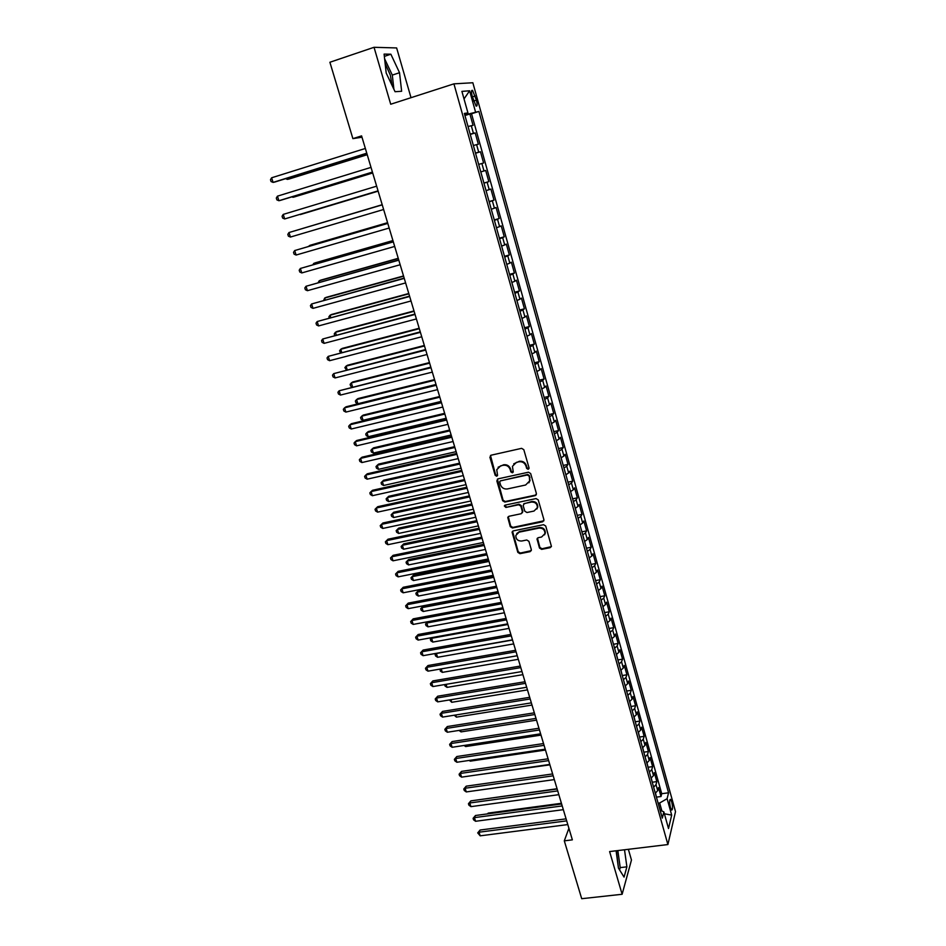 <?xml version="1.0" encoding="UTF-8"?>
<svg xmlns="http://www.w3.org/2000/svg" width="946" height="946" viewBox="0 0 946 946"><rect width="100%" height="100%" fill="white"/><g stroke="black" fill="none" stroke-linecap="round" stroke-linejoin="round"><path stroke-width="1.42" d="M528.187 469.322L529.039 467.868L523.812 449.669L521.601 448.345L491.08 455.203L489.898 457.285L495.184 475.306L496.709 476.228L497.561 475.389L496.756 469.713L500.647 465.846L503.177 465.278C506.559 464.888 508.889 466.295 510.178 469.523L510.852 471.865L512.389 472.787L513.252 471.924L512.436 466.343L516.398 462.358L518.94 461.79C522.346 461.388 524.687 462.807 525.976 466.047L526.65 468.4L528.187 469.322M513.725 463.847L519.366 461.281C522.76 460.879 525.101 462.298 526.378 465.538L527.052 467.88L529.003 468.637M490.489 455.464L495.633 474.786L497.501 475.566M498.093 467.241L503.615 464.77C506.985 464.38 509.315 465.787 510.604 469.015L511.278 471.345L513.193 472.113M618.412 867.695L616.437 850.75M671.743 801.983L670.513 799.335C669.366 799.607 669.33 802.303 670.43 807.435L671.66 810.072C672.807 809.788 672.831 807.092 671.743 801.983M385.128 63.453L390.331 75.148L392.046 85.377M539.48 548.041L541.644 549.366L550.17 547.675L551.423 546.386L545.736 526.023L543.56 524.699L513.276 530.895L512.058 532.101L517.817 552.358L519.957 553.67L530.15 551.648L531.345 549.661L528.909 541.313L526.756 540L521.684 541.017C517.793 541.077 515.842 539.22 515.818 535.436L519.094 532.16L539.031 528.105C542.886 528.01 544.861 529.831 544.967 533.579L541.597 537.009L538.262 537.683L537.021 538.936L539.48 548.041L539.87 547.438L542.023 548.763L551.364 546.634M411.013 97.686L396.634 47.939L374.037 47.3L390.71 104.237L453.926 83.851L667.9 844.553L609.614 851.566L622.125 894.277L581.707 898.7L564.301 840.852L572.365 839.847L361.585 135.881L352.893 138.636L361.975 137.217M374.037 47.3L329.894 62.259L352.893 138.636M535.2 495.621L536.417 493.576L530.659 473.544L528.471 472.208L498.022 478.865L496.839 480.923L502.657 500.753L504.821 502.066L535.2 495.621L536.347 494.699M538.239 499.902L543.938 519.744L542.72 521.766L512.425 527.986L510.272 526.674L507.766 517.486L508.995 516.268L521.234 513.713L522.429 511.691L520.797 506.075L518.633 504.762L505.874 507.446L504.324 505.956L505.188 505.105L536.051 498.577L538.239 499.902M656.548 797.111L661.006 796.52L658.499 787.58L657.695 790.643L656.016 784.648L653.627 787.178M652.35 782.212L656.82 781.609L654.313 772.622L653.485 775.625L651.794 769.595L649.394 772.09M648.116 767.241L652.622 766.615L650.091 757.569L649.252 760.525L647.549 754.459L645.125 756.918M643.871 752.176L648.4 751.526L645.858 742.433L644.995 745.33L643.28 739.228L640.832 741.652M639.591 737.029L644.155 736.355L641.589 727.202L640.702 730.052L638.988 723.915L636.528 726.303M635.298 721.786L639.874 721.089L637.308 711.9L636.398 714.679L634.671 708.507L632.188 710.86M630.97 706.461L635.582 705.74L632.992 696.493L632.07 699.224L630.32 693.016L627.825 695.334M625.365 685.874L626.619 691.041L631.254 690.308L628.652 681.002L627.706 683.674L625.956 677.431L623.438 679.713M622.267 675.539L626.914 674.782L624.289 665.428L623.319 668.03L621.557 661.751L619.027 663.997M617.88 659.941L622.539 659.161L619.902 649.748L618.909 652.302L617.135 645.976L614.581 648.187M613.481 644.261L618.14 643.457L615.491 633.986L614.474 636.469L612.689 630.119L610.111 632.295M609.047 628.475L613.718 627.659L611.045 618.128L610.016 620.552L608.219 614.167L605.617 616.295M604.589 612.606L609.271 611.766L606.587 602.188L605.523 604.541L603.725 598.109L601.1 600.202M600.095 596.642L604.79 595.779L602.094 586.142L601.006 588.436L599.196 581.967L596.559 584.025M595.59 580.584L600.284 579.697L597.576 570L596.465 572.235L594.644 565.732L591.983 567.742M591.049 564.419L595.755 563.52L593.024 553.765L591.9 555.941L590.068 549.39L587.383 551.364M586.485 548.172L591.203 547.249L588.447 537.434L587.3 539.539L585.456 532.953L582.748 534.88M581.896 531.818L586.615 530.872L583.848 521.01L582.677 523.043L580.82 516.41L578.089 518.302M577.273 515.381L582.003 514.399L579.224 504.478L578.018 506.441L576.149 499.784L573.406 501.628M572.626 498.826L577.367 497.833L574.565 487.852L573.347 489.756L571.467 483.039L568.7 484.849M567.943 482.188L572.697 481.171L569.882 471.12L568.629 472.953L566.749 466.201L563.958 467.963M563.237 465.444L568.002 464.403L565.176 454.293L563.899 456.055L561.995 449.267L559.181 450.982M558.507 448.593L563.272 447.529L560.434 437.359L559.133 439.05L557.218 432.227L554.38 433.895M553.753 431.648L558.53 430.56L555.657 420.32L554.332 421.94L552.405 415.069L549.555 416.701M548.952 414.596L553.741 413.485L550.856 403.185L549.508 404.734L547.568 397.817L544.695 399.401M544.139 397.438L548.928 396.303L546.031 385.944L544.66 387.411L542.708 380.458L539.799 381.995M539.291 380.174L544.092 379.015L541.171 368.597L539.776 369.992L537.813 362.992L534.88 364.482M534.407 362.803L539.22 361.62L536.287 351.132L534.857 352.456L532.882 345.42L529.926 346.863M529.5 345.325L534.324 344.119L531.368 333.571L529.914 334.813L527.927 327.73L524.947 329.125M524.557 327.742L529.393 326.512L526.414 315.893L524.935 317.064L522.937 309.933L519.933 311.281M519.591 310.052L524.427 308.798L521.435 298.108L519.922 299.208L517.911 292.03L514.896 293.331M514.589 292.255L519.437 290.966L516.421 280.217L514.884 281.234L512.862 274.009L509.811 275.251M509.563 274.34L514.411 273.027L511.384 262.208L509.823 263.142L507.777 255.881L504.703 257.076M504.49 256.307L509.362 254.971L506.311 244.092L504.715 244.943L502.669 237.623L499.571 238.77M499.393 238.167L504.277 236.807L501.203 225.858L499.583 226.626L497.513 219.259L494.391 220.359M494.273 219.921L499.157 218.526L496.071 207.505L494.415 208.191L492.334 200.789L489.188 201.829M489.106 201.545L494.001 200.126L490.891 189.034L489.212 189.638L487.119 182.188L483.95 183.169M483.914 183.063L488.822 181.62L485.688 170.457L483.974 170.966L481.881 163.469L478.676 164.403M481.881 163.469L483.607 162.984L480.45 151.75L475.542 153.24M475.495 153.086L478.711 152.176L476.595 144.632L478.357 144.241L475.188 132.925L470.162 134.119M470.257 134.45L475.188 132.925M544.541 534.857L545.345 533C545.239 529.252 543.264 527.43 539.409 527.513L539.031 528.105M472.22 96.267L476.063 106.047C477.34 106.508 477.458 104.545 476.406 100.17L472.551 90.378C471.274 89.917 471.167 91.868 472.22 96.267M453.926 83.851L472.846 82.751L675.515 811.633L667.9 844.553M661.006 796.52L661.727 793.706L668.562 792.795L478.901 111.439L464.77 114.927M668.562 792.795L667.107 798.708L671.684 815.109L668.515 828.53L663.856 811.881L662.318 818.113L464.356 113.425L467.951 112.941L461.908 91.384L469.618 90.781L475.519 111.912M661.727 793.706L471.522 113.757L469.878 113.981L473.071 125.369L468.022 126.492M478.711 152.176L480.45 151.75M488.822 181.62L487.119 182.188M494.001 200.126L492.334 200.789M499.157 218.526L497.513 219.259M504.277 236.807L502.669 237.623M509.362 254.971L507.777 255.881M514.411 273.027L512.862 274.009M519.437 290.966L517.911 292.03M524.427 308.798L522.937 309.933M529.393 326.512L527.927 327.73M534.324 344.119L532.882 345.42M539.22 361.62L537.813 362.992M544.092 379.015L542.708 380.458M548.928 396.303L547.568 397.817M553.741 413.485L552.405 415.069M558.53 430.56L557.218 432.227M563.272 447.529L561.995 449.267M568.002 464.403L566.749 466.201M572.697 481.171L571.467 483.039M577.367 497.833L576.149 499.784M582.003 514.399L580.82 516.41M586.615 530.872L585.456 532.953M591.203 547.249L590.068 549.39M595.755 563.52L594.644 565.732M600.284 579.697L599.196 581.967M604.79 595.779L603.725 598.109M609.271 611.766L608.219 614.167M613.718 627.659L612.689 630.119M618.14 643.457L617.135 645.976M622.539 659.161L621.557 661.751M626.914 674.782L625.956 677.431M631.254 690.308L630.32 693.016M635.582 705.74L634.671 708.507M639.874 721.089L638.988 723.915M644.155 736.355L643.28 739.228M648.4 751.526L647.549 754.459M652.622 766.615L651.794 769.595M656.82 781.609L656.016 784.648M661.904 810.994L659.658 802.988L658.12 803.189M466.437 114.407L466.212 113.603M622.125 894.277L631.467 860.02L628.369 849.307M568.901 828.258L564.301 840.852M464.947 115.53L469.878 113.981M471.522 113.757L478.901 111.439M464.581 114.23L467.951 112.941M476.595 144.632L473.367 145.507M480.793 171.924L483.974 170.966M486.043 190.654L489.212 189.638M491.27 209.255L494.415 208.191M496.473 227.738L499.583 226.626M501.628 246.102L504.715 244.943M506.76 264.36L509.823 263.142M511.845 282.499L514.884 281.234M516.918 300.521L519.922 299.208M521.944 318.435L524.935 317.064M526.946 336.232L529.914 334.813M531.912 353.922L534.857 352.456M536.855 371.506L539.776 369.992M541.762 388.972L544.66 387.411M546.634 406.331L549.508 404.734M551.483 423.595L554.332 421.94M556.307 440.741L559.133 439.05M561.096 457.793L563.899 456.055M565.85 474.738L568.629 472.953M570.58 491.577L573.347 489.756M575.286 508.309L578.018 506.441M579.957 524.947L582.677 523.043M584.604 541.49L587.3 539.539M589.228 557.927L591.9 555.941M593.816 574.269L596.465 572.235M598.38 590.505L601.006 588.436M602.909 606.658L605.523 604.541M607.427 622.705L610.016 620.552M611.908 638.656L614.474 636.469M616.354 654.526L618.909 652.302M620.789 670.288L623.319 668.03M625.2 685.968L627.706 683.674M629.575 701.554L632.07 699.224M633.926 717.044L636.398 714.679M638.254 732.452L640.702 730.052M642.559 747.766L644.995 745.33M646.828 762.996L649.252 760.525M651.085 778.132L653.485 775.625M663.856 811.881L660.083 810.154M655.318 793.186L657.695 790.643M659.658 802.988L667.107 798.708M464.025 98.94L469.618 90.781M671.684 815.109L664.388 813.785M386.193 73.055L395.061 91.715L401.636 91.265L399.531 72.712L390.864 54.206L384.1 54.111L386.193 73.055M616.083 850.785L618.471 868.144L624.053 877.096L626.891 866.843L624.514 849.768M393.891 89.243L392.306 75.089L384.62 58.829M384.348 56.393L390.864 54.206M392.306 75.089L399.531 72.712M619.559 869.894L620.209 867.612L617.856 850.572M620.209 867.612L626.891 866.843M497.383 479.149L503.095 500.209L505.259 501.522L535.59 495.077M528.814 475.933L527.277 474.998L500.552 480.828L499.701 481.668L500.446 484.707C501.723 487.9 504.041 489.319 507.399 488.94L525.645 485.002L529.654 480.923L529.216 475.412L527.691 474.478L527.277 474.998M500.198 480.97L527.691 474.478M528.897 482.815L530.056 480.402L529.524 478.404M529.216 475.412L529.926 477.872M508.286 516.599L510.686 526.094L512.85 527.407L543.903 520.785M522.381 512.791L522.842 511.136L521.211 505.519L519.035 504.206L505.874 507.446M504.797 505.27L506.299 506.89M534.017 511.053L537.375 507.635C537.316 503.816 535.33 501.959 531.427 502.054L524.356 503.544L523.162 505.578L524.794 511.195L526.957 512.519L534.017 511.053M536.867 509.031L537.766 507.068C537.706 503.26 535.72 501.404 531.818 501.51L531.427 502.054M523.635 503.911L531.818 501.51M537.47 538.085L539.87 547.438M516.705 533.556L519.508 531.581L539.409 527.513M512.555 531.238L518.219 551.743L520.371 553.055L531.321 550.643M467.395 124.269L465.574 117.753M286.993 178.238L287.359 179.385L289.086 179.019L367.214 154.706M285.609 178.676L287.359 179.385L367.166 154.541M366.764 153.205L273.087 182.401L271.62 177.789L365.345 148.463M366.812 153.37L274.908 182.01L273.087 182.401L271.064 181.561L270.485 179.728L271.62 177.789M472.716 143.201L470.895 136.732M292.763 196.591L292.976 197.276L294.691 196.851L372.689 172.988M291.947 196.839L292.976 197.276L372.665 172.893M478.002 162.026L476.193 155.582M300.26 214.588L378.128 191.163L300.26 214.588M483.252 180.721L481.467 174.324M382.184 204.714L302.767 228.424M382.196 204.726L302.649 228.459M488.479 199.299L486.693 192.937M387.576 222.688L309.921 245.345L308.443 246.457M387.6 222.771L307.781 246.658M372.417 172.089L278.893 200.729L277.45 196.153L371.009 167.383M372.452 172.196L280.69 200.292L278.893 200.729L276.882 199.878L276.303 198.057L277.45 196.153M378.045 190.856L284.663 218.952L283.232 214.399L376.638 186.173M378.045 190.891L284.663 218.952L282.653 218.077L282.074 216.256L283.232 214.399M382.231 204.833L288.979 232.539L382.231 204.856M290.41 237.056L288.388 236.157L287.821 234.36L288.979 232.539L290.41 237.056L383.627 209.504M387.765 223.327L294.691 250.56L387.789 223.41M296.11 255.042L294.088 254.131L293.52 252.346L294.691 250.56L296.11 255.042L389.173 228.033M493.658 217.757L491.885 211.443M392.921 240.556L315.396 262.787L313.765 263.402L314.072 264.383M392.968 240.698L313.765 263.402L312.854 264.738M393.264 241.703L300.367 268.463L393.311 241.857M301.774 272.933L299.764 271.999L299.196 270.213L300.367 268.463L301.774 272.933L394.683 246.445M498.814 236.098L497.052 229.831M398.242 258.305L320.836 280.111L319.228 280.785L319.677 282.192M398.301 258.506L319.228 280.785L318.116 282.641M398.727 259.961L306.007 286.271L398.798 260.174M307.415 290.694L305.392 289.748L304.825 287.974L306.007 286.271L307.415 290.694L400.158 264.738M503.934 254.332L502.184 248.089M403.516 275.96L326.252 297.34L324.655 298.061L325.235 299.906M403.599 276.22L324.655 298.061L323.686 300.331M404.167 278.112L311.612 303.962L404.249 278.384M313.008 308.361L310.986 307.391L310.43 305.629L311.612 303.962L313.008 308.361L405.609 282.925M509.031 272.448L507.281 266.252M408.778 293.497L331.62 314.462L330.059 315.231L330.769 317.489M408.873 293.816L330.059 315.231L328.877 316.839L329.22 317.915M409.559 296.133L317.182 321.534L409.665 296.476M318.565 325.921L316.555 324.927L315.999 323.177L317.182 321.534L318.565 325.921L411.013 300.982M514.08 290.446L512.354 284.285M413.993 310.927L336.965 331.478L335.428 332.294L336.268 334.979M414.112 311.305L335.428 332.294L334.234 333.879L334.718 335.392M414.927 314.06L322.716 339.011L415.046 314.462M324.1 343.363L322.078 342.346L321.534 340.607L322.716 339.011L324.1 343.363L416.394 318.944M519.106 308.337L517.391 302.212M419.184 328.25L342.286 348.4L340.761 349.263L341.731 352.361M419.315 328.7L340.761 349.263L339.567 350.812L340.477 352.692M420.261 331.869L328.227 356.37L420.402 332.33M329.598 360.698L327.576 359.669L327.02 357.943L328.227 356.37L329.598 360.698L421.739 336.776M524.096 326.11L522.393 320.032M424.34 345.479L347.56 365.227L346.059 366.137L347.158 369.638M424.482 345.976L346.059 366.137L344.864 367.651L346.39 369.827M425.558 349.559L333.702 373.635L425.724 350.091M335.061 377.939L333.039 376.886L332.495 375.172L333.702 373.635L335.061 377.939L427.036 354.502M529.062 343.776L527.371 337.734M429.46 362.59L352.811 381.948L351.333 382.905L352.562 386.808M429.626 363.146L351.333 382.905L350.126 384.383L350.659 386.051L352.255 386.879M430.82 367.143L339.129 390.793L430.998 367.734M340.489 395.061L338.467 393.997L337.923 392.294L339.129 390.793L340.489 395.061L432.322 372.121M533.993 361.337L532.314 355.329M434.557 379.606L358.037 398.562L356.571 399.567L357.872 403.729L436.011 384.478M434.746 380.221L356.571 399.567L355.365 401.021L355.885 402.677L357.872 403.729M538.901 378.778L537.222 372.819M439.618 396.528L363.229 415.093L361.774 416.145L363.075 420.272L441.084 401.411M439.819 397.19L361.774 416.145L360.568 417.553L361.088 419.208L363.075 420.272M543.773 396.126L542.105 390.19M444.655 413.331L368.384 431.518L366.953 432.618L368.242 436.721L446.134 418.262M444.868 414.052L366.953 432.618L365.735 434.001L366.256 435.633L368.242 436.721M548.609 413.367L546.954 407.466M449.657 430.052L373.516 447.848L372.109 448.995L373.386 453.075L451.147 434.994M449.894 430.82L372.109 448.995L370.879 450.343L371.4 451.975L373.386 453.075M553.422 430.489L551.778 424.636M454.636 446.666L378.613 464.084L377.229 465.278L378.495 469.334L456.126 451.644M454.884 447.493L377.229 465.278L376 466.591L376.508 468.211L378.495 469.334M558.211 447.517L556.567 441.699M459.579 463.173L383.674 480.225L382.314 481.455L383.579 485.487L461.08 468.187M459.851 464.06L382.314 481.455L381.084 482.756L381.593 484.364L383.579 485.487M562.965 464.451L561.333 458.656M464.498 479.598L388.723 496.283L387.375 497.549L388.629 501.557L466 484.636M464.782 480.533L387.375 497.549L386.134 498.814L386.642 500.422L388.629 501.557M567.683 481.266L566.075 475.507M469.382 495.917L393.725 512.235L392.401 513.548L393.654 517.533L470.895 500.978M469.677 496.898L392.401 513.548L391.159 514.79L391.656 516.374L393.654 517.533M572.389 497.986L570.781 492.263M474.242 512.141L398.715 528.105L397.403 529.464L398.644 533.426L475.767 517.237M474.549 513.181L397.403 529.464L396.161 530.659L398.715 528.105M398.644 533.426L396.658 532.243L396.161 530.659M577.06 514.612L575.452 508.924M479.066 528.27L403.67 543.879L402.369 545.274L403.611 549.212L480.603 533.39M479.397 529.358L402.369 545.274L401.128 546.445L403.67 543.879M403.611 549.212L401.612 548.03L401.128 546.445M581.695 531.132L580.111 525.479M483.879 544.305L408.589 559.559L407.312 561.002L408.542 564.916L485.416 549.449M484.21 545.44L407.312 561.002L406.059 562.149L408.589 559.559M408.542 564.916L406.555 563.71L406.059 562.149M586.307 547.545L584.734 541.928M488.644 560.245L413.485 575.156L412.231 576.634L413.449 580.537L490.194 565.424M488.999 561.439L412.231 576.634L410.978 577.758L413.485 575.156M413.449 580.537L411.463 579.307L410.978 577.758M590.895 563.875L589.323 558.282M493.398 576.102L418.357 590.659L417.115 592.184L418.333 596.051L494.947 581.293M493.765 577.332L417.115 592.184L415.85 593.272L418.357 590.659M418.333 596.051L416.346 594.821L415.85 593.272M595.448 580.099L593.899 574.541M498.116 591.853L423.193 606.079L421.975 607.639L423.181 611.494L499.677 597.08M498.495 593.142L421.975 607.639L420.71 608.704L423.193 606.079M423.181 611.494L421.195 610.241L420.71 608.704M599.989 596.228L598.44 590.706M503.201 608.857L426.812 623.012L428.006 626.843L504.372 612.772M427.781 621.711L425.534 624.041L427.687 621.723M428.006 626.843L426.019 625.578L425.534 624.041M604.494 612.263L602.945 606.776M507.884 624.49L431.613 638.29L432.807 642.098L509.043 628.38M432.145 637.557L430.335 639.295L431.849 637.604M432.807 642.098L430.82 640.82L430.335 639.295M608.964 628.203L607.438 622.752M512.531 640.016L436.39 653.485L437.584 657.281L513.69 643.895M436.532 653.296L435.113 654.466L435.988 653.39M437.584 657.281L435.586 655.98L435.113 654.466M613.422 644.049L611.944 638.645M441.226 668.869L442.326 672.37L518.313 659.315M442.326 672.37L440.328 671.057L440.197 669.047M439.855 669.555L440.635 668.976M617.844 659.811L616.508 654.443M446.086 684.336L447.044 687.375L522.902 674.652M447.044 687.375L445.046 686.051L444.585 684.585M622.243 675.468L620.966 670.194M450.911 699.709L451.727 702.299L527.466 689.894M451.727 702.299L449.421 699.945M455.724 714.987L456.398 717.127L532.007 705.066M456.398 717.127L454.222 715.223M630.97 706.52L629.74 701.459M460.501 730.182L461.033 731.885L536.524 720.143M461.033 731.885L459.011 730.418M635.298 721.916L634.092 716.95M465.243 745.294L465.645 746.56L541.017 735.125M465.645 746.56L464.06 745.472M639.591 737.218L638.42 732.358M469.973 760.312L470.233 761.152L545.475 750.036M470.233 761.152L469.192 760.43M643.871 752.437L642.724 747.671M474.667 775.247L549.91 764.853M648.116 767.561L647.005 762.902M652.338 782.602L651.25 778.038M557.064 788.739L483.583 799.122M656.548 797.561L655.483 793.091M561.427 803.296L488.207 813.099L487.852 813.844M487.427 813.903L488.207 813.099M436.059 384.62L346.07 406.792L344.533 407.844L436.248 385.27M345.881 412.089L343.859 411.013L343.327 409.311L344.533 407.844L345.881 412.089L437.56 389.634M441.262 401.991L351.427 423.69L349.914 424.789L441.475 402.7M351.25 429.011L349.228 427.911L348.684 426.232L349.914 424.789L351.25 429.011L442.775 407.04M446.429 419.255L356.748 440.493L355.247 441.64L446.654 420.024M356.583 445.838L354.561 444.715L354.029 443.047L355.247 441.64L356.583 445.838L447.955 424.328M451.561 436.413L362.034 457.19L360.556 458.384L451.81 437.229M361.88 462.559L359.858 461.423L359.326 459.756L360.556 458.384L361.88 462.559L453.099 441.522M456.67 453.465L367.285 473.792L365.83 475.034L456.942 454.34M367.143 479.173L365.121 478.026L364.6 476.37L365.83 475.034L367.143 479.173L458.207 458.609M461.754 470.41L372.511 490.288L371.08 491.577L462.026 471.345M372.381 495.704L370.359 494.533L369.839 492.89L371.08 491.577L372.381 495.704L463.292 475.578M466.792 487.261L377.702 506.689L376.295 508.026L467.088 488.254M377.596 512.129L375.562 510.935L375.042 509.303L376.295 508.026L377.596 512.129L468.353 492.464M471.806 504.005L382.87 522.996L381.475 524.38L472.125 505.046M382.763 528.447L380.741 527.253L380.221 525.621L381.475 524.38L382.763 528.447L473.367 509.232M476.796 520.655L388.002 539.208L386.63 540.639L477.115 521.743M387.907 544.683L385.885 543.465L385.365 541.845L386.63 540.639L387.907 544.683L478.369 525.905M385.365 541.845L388.002 539.208M481.739 537.198L393.098 555.326L391.75 556.792L482.093 538.345M393.028 560.812L390.994 559.583L390.485 557.974L391.75 556.792L393.028 560.812L483.323 542.472M390.485 557.974L393.098 555.326M486.67 553.635L398.171 571.349L396.835 572.862L487.024 554.841M398.112 576.859L396.078 575.606L395.57 574.009L396.835 572.862L398.112 576.859L488.254 558.944M395.57 574.009L398.171 571.349M491.565 569.989L403.221 587.277L401.896 588.826L491.944 571.242M403.162 592.799L401.139 591.546L400.631 589.949L401.896 588.826L403.162 592.799L493.162 575.322M400.631 589.949L403.221 587.277M496.425 586.236L408.234 603.11L406.934 604.707L496.816 587.537M408.187 608.656L406.153 607.379L405.657 605.795L406.934 604.707L408.187 608.656L498.034 591.605M405.657 605.795L408.234 603.11M501.262 602.389L413.213 618.85L411.936 620.493L501.676 603.749M413.177 624.419L411.155 623.13L410.659 621.557L411.936 620.493L413.177 624.419L502.882 607.781M410.659 621.557L413.213 618.85M506.075 618.448L418.167 634.506L416.914 636.185L506.5 619.855M418.144 640.087L416.122 638.775L415.625 637.214L416.914 636.185L418.144 640.087L507.695 623.863M415.625 637.214L418.167 634.506M510.852 634.411L423.099 650.068L421.857 651.782L511.289 635.866M423.087 655.673L421.065 654.348L420.568 652.787L421.857 651.782L423.087 655.673L512.484 639.851M420.568 652.787L423.099 650.068M515.605 650.28L427.994 665.535L426.776 667.297L516.055 651.782M427.994 671.163L425.972 669.815L425.475 668.278L426.776 667.297L427.994 671.163L517.237 655.744M425.475 668.278L427.994 665.535M520.324 666.055L432.866 680.919L431.66 682.716L520.797 667.604M432.878 686.56L430.856 685.211L430.359 683.674L431.66 682.716L432.878 686.56L521.979 671.542M430.359 683.674L432.866 680.919M525.03 681.735L437.714 696.209L436.52 698.053L525.503 683.331M437.726 701.873L435.704 700.501L435.219 698.976L436.52 698.053L437.726 701.873L526.674 687.257M435.219 698.976L437.714 696.209M529.689 697.32L442.527 711.416L441.356 713.296L530.186 698.976M442.551 717.092L440.529 715.72L440.044 714.195L441.356 713.296L442.551 717.092L531.356 702.866M440.044 714.195L442.527 711.416M534.336 712.823L447.316 726.54L446.157 728.455L534.845 714.526M447.352 732.239L445.33 730.844L444.845 729.331L446.157 728.455L447.352 732.239L536.004 718.392M444.845 729.331L447.316 726.54M538.948 728.243L452.07 741.581L450.935 743.532L539.468 729.981M452.129 747.281L450.095 745.874L449.622 744.372L450.935 743.532L452.129 747.281L540.627 733.824M449.622 744.372L452.07 741.581M543.536 743.556L456.812 756.528L455.688 758.515L544.068 745.342M456.871 762.251L454.837 760.832L454.364 759.342L455.688 758.515L456.871 762.251L545.215 749.173M454.364 759.342L456.812 756.528M548.101 758.798L461.518 771.392L460.406 773.426L548.645 760.619M461.589 777.139L459.555 775.696L459.094 774.218L460.406 773.426L461.589 777.139L549.792 764.427M459.094 774.218L461.518 771.392M552.63 773.946L466.201 786.173L465.101 788.243L553.197 775.815M466.272 791.932L464.25 790.489L463.777 789.011L465.101 788.243L466.272 791.932L554.332 779.599M463.777 789.011L466.201 786.173M557.147 788.999L470.848 800.872L469.772 802.977L557.714 790.915M470.942 806.642L468.909 805.188L468.447 803.722L469.772 802.977L470.942 806.642L558.85 794.675M468.447 803.722L470.848 800.872M561.628 803.97L475.483 815.499L474.419 817.628L562.22 805.933M475.578 821.282L473.556 819.804L473.095 818.349L474.419 817.628L475.578 821.282L563.331 809.67M473.095 818.349L475.483 815.499M566.086 818.858L480.083 830.032L479.043 832.196L566.689 820.868M480.19 835.826L477.706 832.894L479.043 832.196L480.19 835.826L567.801 824.581M477.706 832.894L480.083 830.032M473.414 133.268L471.285 125.676M472.385 96.894L475.247 95.984M473.556 101.068L476.406 100.17M537.446 539.078L537.068 539.681M530.54 551.033L530.15 551.648M520.371 553.055L519.957 553.67M518.219 551.743L517.817 552.358M550.537 547.072L550.17 547.675M542.023 548.763L541.644 549.366M471.628 90.674L472.551 90.378M537.411 538.345L537.021 538.936"/></g></svg>
